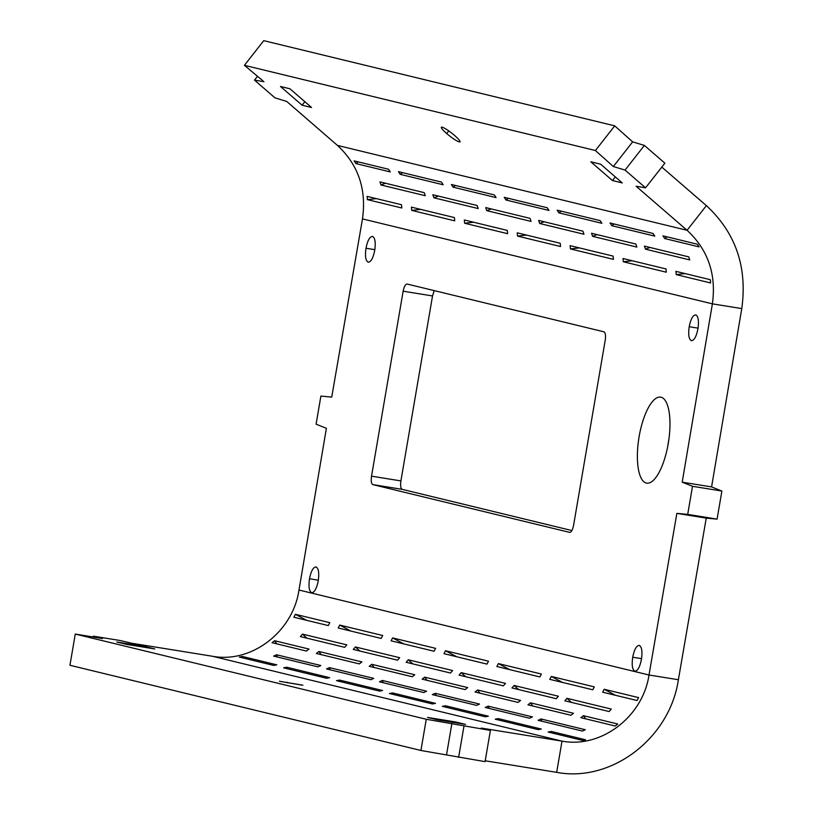 <?xml version="1.0" encoding="UTF-8"?>
<svg xmlns="http://www.w3.org/2000/svg" width="813" height="813" viewBox="0 0 813 813"><rect width="100%" height="100%" fill="white"/><g stroke="black" fill="none" stroke-linecap="round" stroke-linejoin="round"><path stroke-width="1.22" d="M311.664 592.697C314.448 592.606 316.633 588.663 318.229 580.878C319.316 572.972 318.594 568.328 316.064 566.946C313.279 567.027 311.094 570.97 309.499 578.754C308.412 586.671 309.123 591.315 311.664 592.697L311.786 592.718M635.116 671.203L634.872 671.162C637.656 671.081 639.851 667.138 641.437 659.343C642.534 651.437 641.813 646.792 639.282 645.41C636.488 645.502 634.303 649.445 632.717 657.229C631.62 665.136 632.341 669.78 634.872 671.162L634.994 671.192M569.761 532.403L569.618 532.383C571.305 532.322 572.637 529.934 573.602 525.218L605.218 340.251C605.868 335.464 605.441 332.649 603.907 331.806L407.12 284.032C405.433 284.093 404.112 286.481 403.146 291.196L371.531 476.164C370.87 480.95 371.307 483.765 372.832 484.609L569.689 532.393M668.225 443.664A43.556 14.929 99.2 0 1 646.731 483.135A43.556 14.929 99.2 0 1 638.937 437.75A43.556 14.929 99.2 0 1 660.623 397.13A43.556 14.929 99.2 0 1 668.225 443.664M691.609 340.688L691.375 340.657C694.16 340.556 696.345 336.623 697.94 328.828C699.028 320.922 698.306 316.277 695.776 314.895C692.991 314.987 690.796 318.93 689.211 326.714C688.113 334.621 688.835 339.265 691.375 340.657L691.487 340.677M368.157 262.182C370.941 262.091 373.137 258.148 374.722 250.363C375.819 242.457 375.098 237.813 372.557 236.431C369.773 236.522 367.588 240.455 365.992 248.25C364.905 256.156 365.626 260.8 368.157 262.182L368.279 262.203M93.404 636.193L119.846 640.461L131.889 643.266L212.386 656.254C251.39 663.652 292.924 631.914 298.981 590.025L326.399 428.309L316.094 424.173L320.891 396.083L331.734 397.09L362.476 218.9C366.653 189.287 358.309 164.795 337.456 145.415L286.715 101.432L274.997 97.875L254.499 80.131L263.94 81.707L244.428 65.314L595.411 150.517L613.337 166.533L625.055 170.08L645.552 187.823L636.122 186.248L687.066 230.292C708.021 249.693 716.466 274.205 712.391 303.849L682.198 482.17L692.503 486.296L687.707 514.385L676.863 513.379L649.008 675.003C642.819 716.853 601.153 748.56 562.017 741.131L481.296 728.082L490.402 730.42L485.066 761.639L420.921 750.48L69.938 665.278L75.274 634.059L102.519 638.52L93.404 636.193L93.271 637.006M687.707 514.385L717.086 519.131L706.243 518.125L678.388 679.739C669.749 738.336 611.437 782.736 556.681 772.35L485.209 760.795M676.863 513.379L706.243 518.125M692.503 486.296L721.883 491.042L717.086 519.131M682.198 482.17L711.578 486.916L721.883 491.042M661.792 167.092L706.385 205.628C735.694 232.782 747.493 267.101 741.771 308.594L711.578 486.916M434.244 290.617L432.526 295.942L400.911 480.91C400.25 485.696 400.687 488.511 402.211 489.355L571.874 530.543M667.808 445.981A43.556 14.929 99.2 0 1 668.936 439.02M295.404 614.313A79.196 74.379 -76.4 0 1 293.879 617.23L328.269 625.573A79.196 74.379 103.6 0 0 329.783 622.656L295.404 614.313L306.674 620.329M274.581 640.715A79.196 74.379 -76.4 0 1 272.06 642.717L306.45 651.061A79.196 74.379 103.6 0 0 308.96 649.059L274.581 640.715L276.908 643.896M242.396 656.477A79.196 74.379 -76.4 0 1 239.327 657.077L273.707 665.42A79.196 74.379 103.6 0 0 276.786 664.831L242.396 656.477L242.63 657.88M355.383 646.955A79.196 74.379 -76.4 0 1 353.269 649.424L397.557 660.176A79.196 74.379 103.6 0 0 399.671 657.707L355.383 646.955L359.854 651.02M461.184 672.636A79.196 74.379 -76.4 0 1 459.071 675.105L503.359 685.857A79.196 74.379 103.6 0 0 505.473 683.387L461.184 672.636L465.656 676.711M566.986 698.316A79.196 74.379 -76.4 0 1 564.862 700.796L609.161 711.548A79.196 74.379 103.6 0 0 611.274 709.068L566.986 698.316L571.448 702.391M329.417 667.615A79.196 74.379 -76.4 0 1 326.541 668.947L370.83 679.698A79.196 74.379 103.6 0 0 373.706 678.367L329.417 667.615L330.363 669.871M435.219 693.296A79.196 74.379 -76.4 0 1 432.333 694.627L476.631 705.379A79.196 74.379 103.6 0 0 479.507 704.048L435.219 693.296L436.154 695.562M541.011 718.977A79.196 74.379 -76.4 0 1 538.135 720.318L582.423 731.07A79.196 74.379 103.6 0 0 585.309 729.728L541.011 718.977L541.956 721.243M339.59 680.075A79.196 74.379 -76.4 0 1 336.511 680.664L379.508 691.101A79.196 74.379 103.6 0 0 382.588 690.511L339.59 680.075L339.824 681.467M445.392 705.755A79.196 74.379 -76.4 0 1 442.313 706.355L485.31 716.792A79.196 74.379 103.6 0 0 488.379 716.192L445.392 705.755L445.626 707.158M551.194 731.446A79.196 74.379 -76.4 0 1 548.114 732.035L582.494 740.379A79.196 74.379 103.6 0 0 585.573 739.789L551.194 731.446L551.417 732.838M424.671 677.148A79.196 74.379 -76.4 0 1 422.15 679.15L465.148 689.587A79.196 74.379 103.6 0 0 467.668 687.585L424.671 677.148L426.998 680.329M530.472 702.828A79.196 74.379 -76.4 0 1 527.952 704.83L570.939 715.267A79.196 74.379 103.6 0 0 573.46 713.265L530.472 702.828L532.789 706.009M392.598 637.91A79.196 74.379 -76.4 0 1 391.073 640.817L434.061 651.254A79.196 74.379 103.6 0 0 435.585 648.347L392.598 637.91L403.858 643.926M498.389 663.591A79.196 74.379 -76.4 0 1 496.865 666.508L539.862 676.944A79.196 74.379 103.6 0 0 541.387 674.028L498.389 663.591L509.66 669.607M604.191 689.272A79.196 74.379 -76.4 0 1 602.667 692.188L637.057 700.532A79.196 74.379 103.6 0 0 638.581 697.625L604.191 689.272L615.461 695.288M551.295 676.436A79.196 74.379 -76.4 0 1 549.771 679.343L592.768 689.78A79.196 74.379 103.6 0 0 594.283 686.873L551.295 676.436L562.555 682.453M445.494 650.746A79.196 74.379 -76.4 0 1 443.969 653.662L486.967 664.099A79.196 74.379 103.6 0 0 488.491 661.182L445.494 650.746L456.764 656.762M583.368 715.674A79.196 74.379 -76.4 0 1 580.848 717.676L615.238 726.019A79.196 74.379 103.6 0 0 617.748 724.017L583.368 715.674L585.695 718.855M477.566 689.983A79.196 74.379 -76.4 0 1 475.046 691.995L518.044 702.432A79.196 74.379 103.6 0 0 520.564 700.43L477.566 689.983L479.894 693.164M371.765 664.302A79.196 74.379 -76.4 0 1 369.254 666.304L412.242 676.741A79.196 74.379 103.6 0 0 414.762 674.739L371.765 664.302L374.092 667.483M498.288 718.601A79.196 74.379 -76.4 0 1 495.219 719.19L538.206 729.627A79.196 74.379 103.6 0 0 541.285 729.037L498.288 718.601L498.521 719.993M392.486 692.92A79.196 74.379 -76.4 0 1 389.417 693.509L432.414 703.946A79.196 74.379 103.6 0 0 435.483 703.357L392.486 692.92L392.72 694.312M286.694 667.229A79.196 74.379 -76.4 0 1 283.615 667.829L326.613 678.266A79.196 74.379 103.6 0 0 329.682 677.666L286.694 667.229L286.918 668.632M488.115 706.141A79.196 74.379 -76.4 0 1 485.239 707.473L529.527 718.225A79.196 74.379 103.6 0 0 532.403 716.893L488.115 706.141L489.06 708.397M382.313 680.451A79.196 74.379 -76.4 0 1 379.437 681.792L423.725 692.544A79.196 74.379 103.6 0 0 426.601 691.202L382.313 680.451L383.258 682.717M318.869 651.467A79.196 74.379 -76.4 0 1 316.348 653.469L359.346 663.906A79.196 74.379 103.6 0 0 361.866 661.904L318.869 651.467L321.196 654.648M514.08 685.481A79.196 74.379 -76.4 0 1 511.966 687.95L556.255 698.702A79.196 74.379 103.6 0 0 558.379 696.233L514.08 685.481L518.552 689.546M408.289 659.79A79.196 74.379 -76.4 0 1 406.165 662.27L450.453 673.022A79.196 74.379 103.6 0 0 452.577 670.542L408.289 659.79L412.75 663.865M339.692 625.065A79.196 74.379 -76.4 0 1 338.167 627.982L381.165 638.418A79.196 74.379 103.6 0 0 382.689 635.502L339.692 625.065L350.962 631.081M276.522 654.77A79.196 74.379 -76.4 0 1 273.635 656.111L317.924 666.853A79.196 74.379 103.6 0 0 320.81 665.522L276.522 654.77L277.457 657.036M302.487 634.11A79.196 74.379 -76.4 0 1 300.373 636.579L344.661 647.331A79.196 74.379 103.6 0 0 346.775 644.861L302.487 634.11L306.958 638.185M455.493 721.944L465.544 724.383L437.638 719.871L427.587 717.432L455.493 721.944L455.361 722.737M144.714 646.498L154.765 648.937L126.858 644.435L116.808 641.996L144.714 646.498L144.582 647.29M302.893 685.186L280.16 681.406L302.162 685.166M279.469 681.182L280.16 681.406M490.402 730.42L426.256 719.261L420.921 750.48M426.256 719.261L75.274 634.059M451.916 723.346L446.581 754.555M463.969 726.151L458.623 757.36M355.891 163.576L390.27 171.919A79.196 74.379 103.6 0 0 388.543 169.246L354.153 160.893A79.196 74.379 -76.4 0 1 355.891 163.576L358.269 161.889M380.982 184.968L425.27 195.72A79.196 74.379 103.6 0 0 424.223 192.651L379.925 181.899A79.196 74.379 -76.4 0 1 380.982 184.968L385.453 183.24M400.179 174.328L443.176 184.764A79.196 74.379 103.6 0 0 441.439 182.082L398.451 171.645A79.196 74.379 -76.4 0 1 400.179 174.328L402.557 172.641M505.981 200.008L548.968 210.445A79.196 74.379 103.6 0 0 547.24 207.762L504.243 197.325A79.196 74.379 -76.4 0 1 505.981 200.008L508.359 198.331M611.772 225.689L654.77 236.126A79.196 74.379 103.6 0 0 653.042 233.453L610.045 223.016A79.196 74.379 -76.4 0 1 611.772 225.689L614.161 224.012M433.878 197.803L478.166 208.555A79.196 74.379 103.6 0 0 477.119 205.496L432.831 194.744A79.196 74.379 -76.4 0 1 433.878 197.803L438.359 196.085M539.68 223.494L583.968 234.246A79.196 74.379 103.6 0 0 582.921 231.177L538.633 220.425A79.196 74.379 -76.4 0 1 539.68 223.494L544.151 221.766M645.471 249.174L689.77 259.926A79.196 74.379 103.6 0 0 688.713 256.867L644.424 246.115A79.196 74.379 -76.4 0 1 645.471 249.174L649.953 247.457M517.515 236.085L560.513 246.522A79.196 74.379 103.6 0 0 560.208 243.26L517.21 232.823A79.196 74.379 -76.4 0 1 517.515 236.085L526.499 235.069M623.317 261.766L666.304 272.203A79.196 74.379 103.6 0 0 665.999 268.94L623.012 258.504A79.196 74.379 -76.4 0 1 623.317 261.766L632.29 260.76M676.213 274.611L710.603 282.954A79.196 74.379 103.6 0 0 710.298 279.692L675.908 271.349A79.196 74.379 -76.4 0 1 676.213 274.611L685.196 273.595M570.411 248.92L613.409 259.357A79.196 74.379 103.6 0 0 613.104 256.095L570.106 245.658A79.196 74.379 -76.4 0 1 570.411 248.92L579.395 247.914M464.619 223.24L507.607 233.677A79.196 74.379 103.6 0 0 507.302 230.414L464.314 219.977A79.196 74.379 -76.4 0 1 464.619 223.24L473.593 222.234M592.575 236.329L636.864 247.081A79.196 74.379 103.6 0 0 635.817 244.022L591.529 233.27A79.196 74.379 -76.4 0 1 592.575 236.329L597.057 234.611M486.774 210.648L531.062 221.4A79.196 74.379 103.6 0 0 530.015 218.341L485.727 207.589A79.196 74.379 -76.4 0 1 486.774 210.648L491.255 208.931M411.713 210.394L454.711 220.831A79.196 74.379 103.6 0 0 454.406 217.569L411.408 207.132A79.196 74.379 -76.4 0 1 411.713 210.394L420.697 209.388M558.877 212.854L601.874 223.29A79.196 74.379 103.6 0 0 600.136 220.608L557.149 210.171A79.196 74.379 -76.4 0 1 558.877 212.854L561.255 211.167M453.075 187.163L496.072 197.6A79.196 74.379 103.6 0 0 494.345 194.927L451.347 184.49A79.196 74.379 -76.4 0 1 453.075 187.163L455.453 185.486M664.678 238.534L699.058 246.878A79.196 74.379 103.6 0 0 697.33 244.205L662.941 235.851A79.196 74.379 -76.4 0 1 664.678 238.534L667.056 236.857M367.425 199.642L401.815 207.996A79.196 74.379 103.6 0 0 401.51 204.734L367.12 196.38A79.196 74.379 -76.4 0 1 367.425 199.642L376.409 198.636M645.552 187.823L664.871 163.169L644.374 145.425L625.055 170.08M613.337 166.533L632.656 141.869L644.374 145.425M595.411 150.517L614.73 125.852L632.656 141.869M244.428 65.314L263.737 40.65L614.73 125.852M254.499 80.131L257.497 76.3M442.13 127.143C440.199 126.97 441.723 129.115 446.703 133.566C452.14 138.129 456.306 140.913 459.213 141.929C461.144 142.092 459.619 139.948 454.64 135.497C449.203 130.934 445.036 128.149 442.13 127.143L441.317 127.204M459.894 141.056L459.213 141.929L460.026 141.858M612.463 180.547L590.838 161.817L600.655 164.206L622.28 182.935L612.463 180.547L615.319 176.899M302.111 105.202L280.475 86.483L289.906 88.769L311.531 107.489L302.111 105.202L304.845 101.706M741.771 308.594L712.391 303.849L362.476 218.9M678.388 679.739L649.008 675.003L298.981 590.025M309.499 578.754L318.34 580.187M632.717 657.229L641.548 658.652M371.531 476.164L400.911 480.91M372.832 484.609L402.211 489.355M403.146 291.196L432.526 295.942M689.211 326.714L698.052 328.137M365.992 248.25L374.834 249.672M212.386 656.254L562.017 741.131L556.681 772.35M287.202 682.219L287.111 682.778M337.456 145.415L687.066 230.292L706.385 205.628M446.703 133.566L448.786 130.913"/></g></svg>
